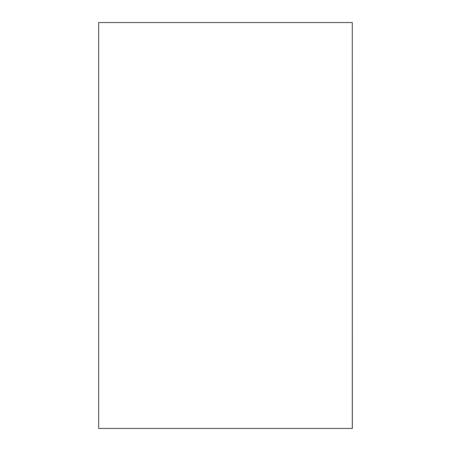 <?xml version="1.0" encoding="UTF-8"?>
<svg xmlns="http://www.w3.org/2000/svg" width="451" height="451" viewBox="0 0 451 451"><rect width="100%" height="100%" fill="white"/><g stroke="black" fill="none" stroke-linecap="round" stroke-linejoin="round"><path stroke-width="0.68" d="M352.293 22.55L352.293 428.45L98.656 428.45L98.656 22.55L98.656 428.45L352.293 428.45L352.293 22.55L98.656 22.55L352.293 22.55L352.344 428.45L352.293 22.55"/></g></svg>
